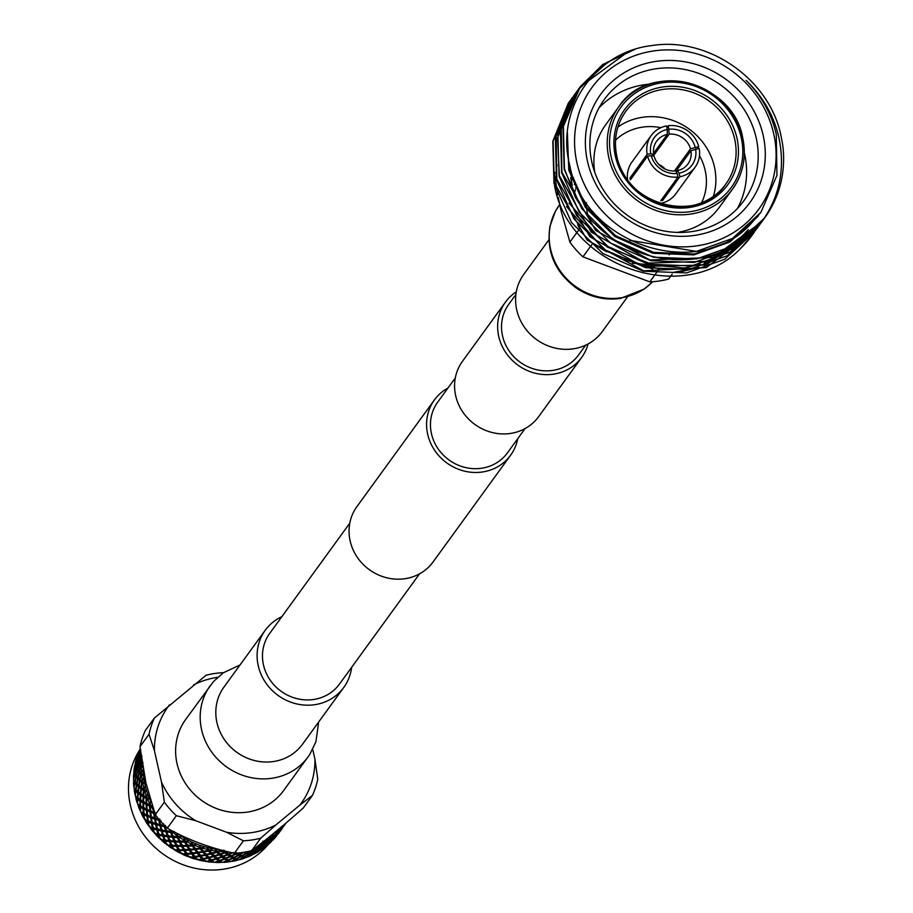 <?xml version="1.0" encoding="UTF-8"?>
<svg xmlns="http://www.w3.org/2000/svg" width="913" height="913" viewBox="0 0 913 913"><rect width="100%" height="100%" fill="white"/><g stroke="black" fill="none" stroke-linecap="round" stroke-linejoin="round"><path stroke-width="1.37" d="M585.655 345.171L578.477 355.066A43.105 40.058 -144 0 1 535.771 369.514A43.105 40.058 -144 0 1 502.527 335.87A43.105 40.058 -144 0 1 508.712 304.394L515.902 294.5M588.086 343.961A47.077 43.733 -144 0 1 581.684 357.394L538.602 416.693A47.077 43.733 -144 0 1 491.981 432.465A47.077 43.733 -144 0 1 455.678 395.728A47.077 43.733 -144 0 1 462.435 361.354L505.505 302.066A47.077 43.733 -144 0 1 516.313 291.818M581.684 357.394A47.077 43.733 -144 0 1 535.052 373.177A47.077 43.733 -144 0 1 498.749 336.429A47.077 43.733 -144 0 1 505.505 302.066M525.078 428.574L507.4 452.894A43.105 40.058 -144 0 1 464.706 467.342A43.105 40.058 -144 0 1 431.461 433.698A43.105 40.058 -144 0 1 437.647 402.222L455.325 377.902M517.728 438.685A47.077 43.733 -144 0 1 510.607 455.222L433.082 561.952A47.077 43.733 -144 0 1 386.45 577.724A47.077 43.733 -144 0 1 350.158 540.987A47.077 43.733 -144 0 1 356.915 506.612L434.44 399.894A47.077 43.733 -144 0 1 447.975 388.014M510.607 455.222A47.077 43.733 -144 0 1 463.987 471.005A47.077 43.733 -144 0 1 427.683 434.257A47.077 43.733 -144 0 1 434.44 399.894M419.546 573.832L339.431 684.134A43.105 40.058 -144 0 1 296.725 698.582A43.105 40.058 -144 0 1 263.48 664.926A43.105 40.058 -144 0 1 269.666 633.462L349.793 523.16M240.062 664.915L223.251 672.824L213.471 681.589L185.716 719.398A60.52 56.229 36 0 0 185.875 784.084A60.52 56.229 36 0 0 247.549 812.068A60.52 56.229 36 0 0 283.646 790.532L309.724 754.549L315.909 741.79L318.66 722.012M281.866 616.674A48.572 45.136 36 0 0 265.215 630.29A48.572 45.136 36 0 0 265.341 682.216A48.572 45.136 36 0 0 314.848 704.676A48.572 45.136 36 0 0 343.813 687.386A48.572 45.136 36 0 0 351.619 667.346M672.436 252.33A60.52 56.229 -144 0 1 669.081 254.841M627.459 296.93L602.306 331.556A48.572 45.136 -144 0 1 573.341 348.834A48.572 45.136 -144 0 1 523.834 326.375A48.572 45.136 -144 0 1 523.708 274.459L548.861 239.834M574.528 193.682A60.52 56.229 -144 0 1 575.35 189.721M575.726 188.261A60.52 56.229 -144 0 1 576.605 185.407M139.906 749.607A79.91 74.25 36 0 0 139.415 750.372M139.107 750.863A79.91 74.25 36 0 0 130.354 805.175A79.91 74.25 36 0 0 189.596 866.905A79.91 74.25 36 0 0 268.285 844.411M137.76 792.975L135.866 791.434L135.329 796.09A81.611 75.825 36 0 0 135.364 796.273A81.611 75.825 36 0 0 135.409 796.467L137.327 797.905L137.76 792.975L139.267 792.381L138.251 793.351L140.317 794.869L140.054 799.765L137.852 798.27L138.251 793.351M134.211 789.973A81.611 75.825 36 0 0 134.987 794.493L135.421 791.057L134.211 789.973L134.953 788.752M134.416 780.729L133.503 781.825L134.462 782.909L136.003 782.498L134.827 783.297L133.96 787.976A81.611 75.825 36 0 0 134.006 788.353L136.939 790.521L135.421 791.057M133.503 781.825A81.611 75.825 36 0 0 133.789 786.355L134.462 782.909M134.736 772.752L133.663 773.699L134.382 774.772L135.911 774.486L134.656 775.16L133.458 779.828A81.611 75.825 36 0 0 133.458 780.204L134.725 781.688L135.854 776.712L137.384 776.37L134.987 773.939L136.436 768.997L137.464 770.538L136.163 775.491M133.663 773.699A81.611 75.825 36 0 0 133.458 778.207L134.382 774.772M135.9 764.9L134.69 765.699L135.17 766.737L136.688 766.566L135.364 767.103L133.834 771.725A81.611 75.825 36 0 0 133.789 772.101L134.725 773.551L136.208 768.62L137.737 768.392L136.436 768.997M134.69 765.699A81.611 75.825 36 0 0 134.006 770.138L135.17 766.737M137.92 757.276L136.573 757.916L136.824 758.874L138.32 758.84L136.927 759.228L135.067 763.77A81.611 75.825 36 0 0 134.998 764.135L135.603 765.528L137.429 760.655L138.936 760.552L137.578 761.02L138.251 762.492L136.596 767.399L135.775 765.893L137.578 761.02M136.573 757.916A81.611 75.825 36 0 0 135.421 762.218L136.824 758.874M140.762 749.961L139.301 750.418L139.312 751.285L140.773 751.365L139.335 751.604L137.167 756.044A81.611 75.825 36 0 0 137.053 756.398L137.338 757.687L139.506 752.917L140.979 752.94L139.563 753.259L139.906 754.629L137.897 759.456L137.429 758.041L139.563 753.259M139.301 750.418A81.611 75.825 36 0 0 137.68 754.549L139.312 751.285M140.203 748.443L140.1 748.626A81.611 75.825 36 0 0 139.94 748.968L139.917 750.132L140.305 749.379M143.113 768.678A80.116 74.444 36 0 0 144.984 784.781A80.116 74.444 36 0 0 151.01 801.979M141.766 760.312A81.611 75.825 36 0 0 141.538 762.823L140.887 765.083L139.894 763.542L141.515 758.623L141.88 759.319M141.447 764.421A81.611 75.825 36 0 0 141.378 765.79L141.447 764.421L143.033 762.72L141.538 762.823M141.344 767.388A81.611 75.825 36 0 0 141.378 770.937L140.876 773.208L139.541 771.645L140.819 766.68L141.344 767.388L142.839 767.023L141.378 765.79M141.458 772.558A81.611 75.825 36 0 0 141.538 773.927L141.458 772.558L142.885 770.709L141.378 770.937M141.675 775.536A81.611 75.825 36 0 0 142.097 779.086L141.755 781.357L140.066 779.793L140.99 774.829L141.675 775.536L143.158 775.046L141.538 773.927M142.337 780.695A81.611 75.825 36 0 0 142.565 782.064L142.337 780.695L143.592 778.732L142.097 779.086M142.873 783.674A81.611 75.825 36 0 0 143.25 785.431A81.611 75.825 36 0 0 143.672 787.177L143.478 789.425L141.447 787.908L142.029 782.966L142.873 783.674L144.322 783.057L142.565 782.064M161.51 782.121L164.351 802.15L155.301 814.613L145.954 782.989L139.997 746.686L149.047 734.223L154.434 750.737L161.51 782.121A82.216 76.395 36 0 0 195.667 820.696L226.641 832.291A82.216 76.395 36 0 0 275.909 824.93L299.818 805.14A82.216 76.395 36 0 0 314.928 759.194L312.714 749.402M223.411 672.653A88.196 81.953 36 0 0 206.098 675.243L154.354 718.086L145.304 730.548A88.196 81.953 36 0 0 139.997 746.686M134.656 775.16L135.854 776.712M139.29 764.375L137.806 769.317L136.813 767.776L138.434 762.857L139.29 764.375L140.807 764.158L139.518 764.763L140.534 766.304L139.233 771.257L138.068 769.693L139.518 764.763M141.321 758.258L139.666 763.165L138.856 761.659L140.648 756.786L141.469 758.247M140.511 756.421L138.685 761.282L138.034 759.81L140.009 754.983L140.511 756.421L142.017 756.318L140.648 756.786M138.251 762.492L139.769 762.332L138.434 762.857M137.464 770.538L138.993 770.252L137.806 769.317M136.003 782.498L134.725 781.688M135.364 767.103L136.208 768.62M141.036 755.074L140.785 753.168M139.906 754.629L141.389 754.595L140.009 754.983M135.911 774.486L134.725 773.551M136.927 759.228L137.429 760.655M140.579 753.636L140.534 751.205M139.335 751.604L139.506 752.917M140.191 751.924L140.34 749.641M284.285 825.523L285.632 823.686M286.294 822.784L284.845 824.622A81.611 75.825 36 0 0 286.248 822.818M281.204 829.769L282.562 827.92M283.897 826.071L280.28 830.75L283.429 826.448M282.539 827.532L279.173 831.606L282.539 827.532L281.877 826.311L282.322 827.714L279.515 830.51A81.611 75.825 36 0 0 281.923 828.011L282.322 827.714M280.816 830.316L278.145 833.957A81.611 75.825 36 0 1 277.917 834.254L280.348 830.682M279.469 831.766L276.091 835.84L279.469 831.766L278.807 830.545L279.252 831.948L274.824 836.536L279.252 831.948M277.027 833.261L273.398 837.073L277.027 833.261L276.456 831.937L276.742 833.375L273.101 837.164L271.823 837.449L273.546 835.783A81.611 75.825 36 0 0 276.217 833.558L276.742 833.375M278.328 832.588L277.712 831.321L278.077 832.736M276.388 836.011L276.947 835.486A81.611 75.825 36 0 1 274.06 838.842L276.388 836.011L275.726 834.779L276.171 836.182L272.976 839.994A81.611 75.825 36 0 1 272.725 840.257L276.171 836.182M273.946 837.495L271.481 840.896L270.316 841.307L273.946 837.495L273.375 836.171L273.672 837.609L270.02 841.398L268.742 841.683L273.672 837.609M270.887 838.339L272.177 838.077L268.422 841.74L267.03 841.889L270.887 838.339L270.408 836.947L270.545 838.385L266.676 841.9L265.181 841.912L266.995 840.371A81.611 75.825 36 0 0 269.917 838.454L270.545 838.385M272.485 837.997L271.96 836.639L272.177 838.077M275.247 836.822L274.63 835.555L275.007 836.97M270.864 841.729L271.606 841.375A81.611 75.825 36 0 1 268.365 844.388L270.864 841.729L270.294 840.417L270.59 841.843L267.155 845.415A81.611 75.825 36 0 1 266.87 845.655L265.672 845.917L270.59 841.843M267.806 842.573L269.107 842.311L265.341 845.974L263.948 846.123L267.806 842.573L267.326 841.181L267.475 842.619L263.595 846.134L262.099 846.146L266.06 842.745L267.475 842.619M264.188 842.733L265.706 842.756L261.723 846.123L260.125 845.986L264.188 842.733L263.811 841.261L263.8 842.699L259.726 845.929L258.048 845.632M260.353 844.034A81.611 75.825 36 0 0 263.081 842.642L263.8 842.699M266.06 842.745L265.637 841.318L265.706 842.756M269.415 842.231L268.89 840.873L269.107 842.311M265.637 846.648A81.611 75.825 36 0 1 262.065 849.284L265.637 846.648L265.717 845.141M262.99 846.979L264.393 846.865L260.741 850.174A81.611 75.825 36 0 1 260.433 850.38L259.018 850.38L262.99 846.979L262.556 845.552L262.624 846.99L258.641 850.368L257.055 850.22L261.118 846.967L262.624 846.99M259.121 846.762L260.73 846.933L256.644 850.163L254.967 849.866L259.121 846.762L258.801 845.278L258.71 846.705L254.544 849.775L252.775 849.318M257.01 846.374L258.71 846.705M261.118 846.967L260.741 845.495L260.73 846.933M264.724 846.819L264.245 845.415L264.393 846.865M259.087 851.236A81.611 75.825 36 0 1 255.218 853.472L259.087 851.236L259.372 849.786M256.039 851.007L257.649 851.178L253.814 854.214A81.611 75.825 36 0 1 253.472 854.385L251.885 854.1L256.039 851.007L255.72 849.512L255.629 850.939L251.463 854.009L249.706 853.552L253.94 850.608L255.629 850.939M251.726 850.026L253.506 850.505L249.26 853.427L247.423 852.81L250.196 851.03M249.123 851.281L246.967 852.639L245.061 851.863M246.35 853.472L248.199 854.123L243.885 856.873L241.979 856.097L246.35 853.472L246.202 851.909L247.423 852.81M253.94 850.608L253.666 849.09L253.506 850.505M248.644 854.26L250.424 854.751L246.43 857.49A81.611 75.825 36 0 1 246.076 857.627L244.342 857.045L248.644 854.26L248.439 852.719L249.706 853.552M258.037 851.201L257.66 849.741L257.649 851.178M252.045 855.093A81.611 75.825 36 0 1 247.925 856.908L250.858 854.853L252.045 855.093L252.513 853.723M243.976 852.491L245.882 853.301L241.5 855.88L239.548 854.945L243.965 852.274M243.497 852.274L239.058 854.694L237.049 853.587L238.236 852.993M235.942 854.123L237.962 855.264L233.477 857.524L231.434 856.246L235.942 854.123L235.976 852.525L237.049 853.587M238.453 855.527L240.416 856.508L235.976 858.928L233.979 857.821L238.453 855.527L238.419 853.929L239.548 854.945M246.202 851.909L245.882 853.301M240.895 856.725L242.812 857.535L238.681 859.978A81.611 75.825 36 0 1 238.316 860.069L236.467 859.179L240.895 856.725L240.804 855.139L241.979 856.097M248.439 852.719L248.199 854.123M243.269 857.718L244.558 858.174A81.611 75.825 36 0 1 240.245 859.544L243.269 857.718L243.12 856.154L244.342 857.045M250.858 854.853L250.596 853.335L250.424 854.751M234.515 853.244L235.44 853.826L230.921 855.903L228.843 854.454L233.386 852.514M231.719 852.662L228.33 854.077L226.23 852.457L228.318 851.658M227.714 854.922L229.802 856.394L225.249 858.311L223.16 856.691L227.714 854.922L227.885 853.301L228.843 854.454M235.976 852.525L235.44 853.826M230.316 856.748L232.359 858.06L227.839 860.149L225.762 858.688L230.316 856.748L230.407 855.127L231.434 856.246M238.419 853.929L237.962 855.264M232.861 858.357L234.881 859.51L230.658 861.632A81.611 75.825 36 0 1 230.27 861.689L228.353 860.48L232.861 858.357L232.906 856.759L233.979 857.821M240.804 855.139L240.416 856.508M235.371 859.772L236.741 860.457A81.611 75.825 36 0 1 232.267 861.37L235.371 859.772L235.349 858.174L236.467 859.179M243.12 856.154L242.812 857.535M225.1 852.879L227.2 854.534L222.635 856.268L220.524 854.488L225.1 852.879L225.328 851.258L224.587 852.445L220.01 854.02L217.899 852.057L219.987 851.418A81.611 75.825 36 0 0 223.628 851.624L224.587 852.445M219.394 854.853L221.505 856.679L216.929 858.254L214.817 856.291L219.394 854.853L219.691 853.244L220.524 854.488M227.885 853.301L227.2 854.534M222.03 857.113L224.13 858.768L219.554 860.514L217.454 858.722L222.03 857.113L222.258 855.492L223.16 856.691M230.407 855.127L229.802 856.394M224.644 859.156L226.721 860.639L222.441 862.443A81.611 75.825 36 0 1 222.053 862.465L220.079 860.936L224.644 859.156L224.803 857.535L225.762 858.688M232.906 856.759L232.359 858.06M227.234 860.982L228.661 861.906A81.611 75.825 36 0 1 224.084 862.351L227.234 860.982L227.326 859.373L228.353 860.48M235.349 858.174L234.881 859.51M216.769 852.388L218.88 854.385L214.304 855.789L212.193 853.655L216.769 852.388L217.123 850.779L216.244 851.875L211.679 853.107L209.591 850.802L211.668 850.323A81.611 75.825 36 0 0 215.285 850.905L216.244 851.875M211.063 853.952L213.174 856.109L208.598 857.341L206.509 855.036L211.063 853.952L211.485 852.343L212.193 853.655M219.691 853.244L218.88 854.385M213.688 856.622L215.799 858.619L211.223 860.023L209.123 857.889L213.688 856.622L214.041 855.013L214.817 856.291M222.258 855.492L221.505 856.679M216.324 859.099L218.424 860.925L214.121 862.408A81.611 75.825 36 0 1 213.722 862.386L211.736 860.537L216.324 859.099L216.609 857.478L217.454 858.722M224.803 857.535L224.13 858.768M218.949 861.347L220.41 862.511A81.611 75.825 36 0 1 215.776 862.477L218.949 861.347L219.177 859.726L220.079 860.936M227.326 859.373L226.721 860.639M208.461 851.053L210.549 853.393L205.996 854.454L203.93 851.989L208.461 851.053L208.951 849.467L207.959 850.46L203.428 851.361L201.396 848.725L203.451 848.382A81.611 75.825 36 0 0 207.011 849.33L207.959 850.46M202.823 852.194L204.877 854.694L200.346 855.584L198.326 852.959L202.823 852.194L203.371 850.619L203.93 851.989M211.485 852.343L210.549 853.393M205.391 855.287L207.468 857.627L202.914 858.688L200.86 856.223L205.391 855.287L205.87 853.701L206.509 855.036M214.041 855.013L213.174 856.109M207.993 858.186L210.093 860.354L205.79 861.518A81.611 75.825 36 0 1 205.402 861.45L203.428 859.281L207.993 858.186L208.415 856.577L209.123 857.889M216.609 857.478L215.799 858.619M205.687 860.719L207.434 861.758L210.606 860.868L210.971 859.259L211.736 860.537M219.177 859.726L218.424 860.925M210.606 860.868L212.078 862.26L213.368 861.564M207.434 861.758A81.611 75.825 36 0 0 212.078 862.26M200.289 848.885L202.309 851.555L197.824 852.286L195.839 849.489L200.289 848.885L200.906 847.332L199.799 848.211L195.348 848.782L193.419 845.826L195.428 845.632A81.611 75.825 36 0 0 198.897 846.933L199.799 848.211M194.743 849.615L196.717 852.445L192.278 853.016L190.338 850.06L194.743 849.615L195.416 848.086L195.839 849.489M203.371 850.619L202.309 851.555M197.219 853.119L199.239 855.789L194.743 856.52L192.757 853.723L197.219 853.119L197.824 851.567L198.326 852.959M205.87 853.701L204.877 854.694M199.742 856.428L201.796 858.928L197.539 859.784A81.611 75.825 36 0 1 197.151 859.681L195.245 857.193L199.742 856.428L200.289 854.853L200.86 856.223M208.415 856.577L207.468 857.627M197.573 859.019L199.16 860.194L202.309 859.532L202.789 857.935L203.428 859.281M210.971 859.259L210.093 860.354M202.309 859.532L203.759 861.164L205.174 860.639M199.16 860.194A81.611 75.825 36 0 0 203.759 861.164M192.335 845.917L194.264 848.896L189.87 849.307L187.998 846.203L192.335 845.917L193.065 844.399L187.542 845.415L185.727 842.14L187.679 842.094A81.611 75.825 36 0 0 191.011 843.738L191.867 845.153M186.925 846.248L188.797 849.387L184.46 849.649L182.657 846.374L186.925 846.248L187.724 844.765L187.998 846.203M195.416 848.086L194.264 848.896M189.265 850.151L191.182 853.13L186.788 853.552L184.917 850.437L189.265 850.151L189.995 848.634L190.338 850.06M197.824 851.567L196.717 852.445M191.662 853.849L193.647 856.679L189.459 857.227A81.611 75.825 36 0 1 189.082 857.079L187.256 854.294L191.662 853.849L192.335 852.32L192.757 853.723M200.289 854.853L199.239 855.789M189.607 856.508L191.034 857.798L194.138 857.364L194.743 855.801L195.245 857.193M202.789 857.935L201.796 858.928M194.138 857.364L195.542 859.224L197.048 858.882M191.034 857.798A81.611 75.825 36 0 0 195.542 859.224M184.688 842.163L186.48 845.449L182.223 845.552L180.489 842.14L184.688 842.163L185.533 840.702L180.066 841.284L178.423 837.723L180.295 837.814A81.611 75.825 36 0 0 183.467 839.766L184.255 841.33M179.462 842.117L181.173 845.564L176.996 845.518L175.353 841.957L179.462 842.117L180.363 840.702L180.489 842.14M187.724 844.765L186.48 845.449M181.607 846.397L183.399 849.683L179.142 849.798L177.407 846.374L181.607 846.397L182.463 844.936L182.657 846.374M189.995 848.634L188.797 849.387M183.855 850.482L185.716 853.632L181.63 853.872A81.611 75.825 36 0 1 181.276 853.689L179.576 850.619L183.855 850.482L184.643 848.999L184.917 850.437M192.335 852.32L191.182 853.13M181.904 853.221L183.159 854.602L186.184 854.385L186.914 852.879L187.256 854.294M194.743 855.801L193.647 856.679M186.184 854.385L187.507 856.474L189.105 856.326M183.159 854.602A81.611 75.825 36 0 0 187.507 856.474M177.419 837.666L179.051 841.25L174.954 841.067L173.402 837.369L177.419 837.666L178.389 836.285L173.036 836.445L171.587 832.61L173.367 832.827A81.611 75.825 36 0 0 176.323 835.075L177.031 836.765M172.42 837.278L173.961 840.999L169.955 840.679L168.506 836.844L172.42 837.278L173.436 835.931L173.402 837.369M180.363 840.702L179.051 841.25M174.349 841.9L175.969 845.484L171.872 845.301L170.332 841.603L174.349 841.9L175.307 840.519L175.353 841.957M182.463 844.936L181.173 845.564M176.38 846.351L178.092 849.798L174.155 849.763A81.611 75.825 36 0 1 173.812 849.547L172.272 846.203L176.38 846.351L177.293 844.936L177.407 846.374M184.643 848.999L183.399 849.683M174.543 849.181L175.604 850.631L178.526 850.631L179.382 849.181L179.576 850.619M186.914 852.879L185.716 853.632M178.526 850.631L179.77 852.936L181.425 852.982M175.604 850.631A81.611 75.825 36 0 0 179.77 852.936M170.628 832.496L172.055 836.342L168.163 835.886L166.817 831.937L170.628 832.496L171.69 831.184L166.497 830.944L165.276 826.87L166.953 827.189M168.996 829.107A81.611 75.825 36 0 0 169.67 829.723L170.286 831.526M165.892 831.789L167.216 835.76L163.427 835.178L162.194 831.104L165.892 831.789L167.011 830.522L166.817 831.937M173.436 835.931L172.055 836.342M167.547 836.73L168.985 840.576L165.082 840.131L163.735 836.171L167.547 836.73L168.62 835.418L168.506 836.844M175.307 840.519L173.961 840.999M169.35 841.512L170.879 845.244L167.113 844.936A81.611 75.825 36 0 1 166.794 844.696L165.424 841.09L169.35 841.512L170.366 840.165L170.332 841.603M177.293 844.936L175.969 845.484M167.593 844.434L168.471 845.952L171.267 846.146L172.226 844.753L172.272 846.203M179.382 849.181L178.092 849.798M171.267 846.146L172.386 848.645L174.086 848.896M168.471 845.952A81.611 75.825 36 0 0 172.386 848.645M164.374 826.687L165.573 830.784L161.909 830.088L160.802 825.9L164.374 826.687L165.538 825.466L160.54 824.85L159.57 820.547L161.133 820.97M163.587 823.743L164.089 825.66M159.935 825.683L161.019 829.894L157.47 829.084L156.488 824.781L159.935 825.683L161.144 824.519L160.802 825.9M167.011 830.522L165.573 830.784M161.304 830.921L162.503 835.018L158.828 834.322L157.721 830.134L161.304 830.921L162.468 829.7L162.194 831.104M168.62 835.418L167.216 835.76M162.811 836.023L164.135 840.006L160.562 839.458A81.611 75.825 36 0 1 160.266 839.184L159.113 835.338L162.811 836.023L163.929 834.756L163.735 836.171M170.366 840.165L168.985 840.576M161.144 839.047L161.818 840.588L164.477 840.964L165.538 839.663L165.424 841.09M172.226 844.753L170.879 845.244M164.477 840.964L165.458 843.658L167.17 844.114M161.818 840.588A81.611 75.825 36 0 0 165.458 843.658M158.736 820.319L159.684 824.633L156.271 823.709L155.427 819.315L158.736 820.319L159.98 819.201L155.233 818.219L154.525 813.723L155.963 814.236M158.394 818.641L158.52 819.235M154.617 819.052L155.438 823.469L152.151 822.453L151.455 817.957L154.617 819.052L155.906 817.991L155.427 819.315M161.144 824.519L159.684 824.633M155.655 824.553L156.602 828.867L153.19 827.954L152.345 823.549L155.655 824.553L156.91 823.435L156.488 824.781M162.468 829.7L161.019 829.894M156.853 829.917L157.938 834.14L154.594 833.375A81.611 75.825 36 0 1 154.331 833.067L153.407 829.027L156.853 829.917L158.063 828.753L157.721 830.134M163.929 834.756L162.503 835.018M155.267 833.055L155.724 834.619L158.223 835.167L159.387 833.946L159.113 835.338M165.538 839.663L164.135 840.006M158.223 835.167L159.045 838.02L160.756 838.67M155.724 834.619A81.611 75.825 36 0 0 159.045 838.02M153.761 813.449L154.434 817.957L151.296 816.838L150.736 812.273L153.761 813.449L155.096 812.433L150.622 811.132L150.211 806.476L151.512 807.058A81.611 75.825 36 0 0 153.361 810.23L153.612 812.319M150.006 811.965L150.542 816.553L147.541 815.366L147.141 810.71L150.006 811.965L151.375 811.018L150.736 812.273M155.906 817.991L154.434 817.957M150.691 817.683L151.364 822.191L148.214 821.084L147.666 816.507L150.691 817.683L152.014 816.667L151.455 817.957M156.91 823.435L155.438 823.469M151.547 823.298L152.357 827.714L149.264 826.756A81.611 75.825 36 0 1 149.036 826.436L148.374 822.202L151.547 823.298L152.836 822.225L152.345 823.549M158.063 828.753L156.602 828.867M150.017 826.55L150.268 828.102L152.574 828.787L153.829 827.669L153.407 829.027M159.387 833.946L157.938 834.14M152.574 828.787L153.224 831.8L154.913 832.656M150.268 828.102A81.611 75.825 36 0 0 153.224 831.8M149.527 806.156L149.892 810.824L147.05 809.557L146.799 804.832L149.527 806.156L150.919 805.255L146.753 803.657L146.662 798.875L147.815 799.514A81.611 75.825 36 0 0 149.333 802.835L149.447 804.992M146.148 804.501L146.377 809.226L143.683 807.891L143.592 803.109L146.148 804.501L147.564 803.657L146.799 804.832M151.375 811.018L149.892 810.824M146.445 810.39L146.822 815.058L143.98 813.791L143.729 809.066L146.445 810.39L147.838 809.489L147.141 810.71M152.014 816.667L150.542 816.553M146.936 816.199L147.461 820.798L144.631 819.68A81.611 75.825 36 0 1 144.437 819.338L144.06 814.955L146.936 816.199L148.294 815.252L147.666 816.507M152.836 822.225L151.364 822.191M145.452 819.577L145.498 821.107L147.609 821.917L148.933 820.913L148.374 822.202M153.829 827.669L152.357 827.714M147.609 821.917L148.066 825.055L149.698 826.117M145.498 821.107A81.611 75.825 36 0 0 148.066 825.055M146.057 798.533L146.114 803.326L143.592 801.922L143.649 797.095L146.057 798.533L147.495 797.745L143.695 795.885L143.923 791.012L144.927 791.685A81.611 75.825 36 0 0 146.091 795.132L146.057 797.334M143.079 796.729L142.987 801.568L140.613 800.119L140.853 795.246L143.079 796.729L144.551 796.01L143.649 797.095M147.564 803.657L146.114 803.326M142.976 802.755L143.033 807.56L140.511 806.168L140.579 801.329L142.976 802.755L144.425 801.979L143.592 803.109M147.838 809.489L146.377 809.226M143.067 808.735L143.295 813.472L140.762 812.216A81.611 75.825 36 0 1 140.591 811.851L140.511 807.354L143.067 808.735L144.494 807.891L143.729 809.066M148.294 815.252L146.822 815.058M141.618 812.239L141.469 813.723L143.364 814.636L144.756 813.734L144.06 814.955M148.933 820.913L147.461 820.798M143.364 814.636L143.615 817.877L145.178 819.121M141.469 813.723A81.611 75.825 36 0 0 143.615 817.877M143.398 790.635L143.124 795.531L140.933 794.036L141.332 789.117L143.398 790.635L144.882 789.973L143.478 789.425M140.842 788.741L140.408 793.659L138.377 792.142L138.947 787.2L140.842 788.741L142.348 788.147L141.332 789.117M140.317 794.869L141.812 794.207L140.853 795.246M144.551 796.01L143.124 795.531M144.425 801.979L142.987 801.568M140.009 800.963L139.906 805.814L137.669 804.444A81.611 75.825 36 0 1 137.543 804.079L137.772 799.48L140.009 800.963L141.469 800.245L140.579 801.329M144.494 807.891L143.033 807.56M138.582 804.593L138.217 806.008L139.894 807.001L141.344 806.225L140.511 807.354M144.756 813.734L143.295 813.472M139.894 807.001L140.568 810.961M138.217 806.008A81.611 75.825 36 0 0 139.929 810.333M141.583 782.578L140.967 787.52L139.118 785.979L139.86 781.014L141.583 782.578L143.09 782.042L141.755 781.357M139.449 780.626L138.673 785.591L136.984 784.027L137.909 779.063L139.449 780.626L140.979 780.159L139.86 781.014M138.502 786.812L137.897 791.765L136.037 790.213L136.779 785.248L138.502 786.812L140.02 786.276L138.947 787.2M142.348 788.147L140.967 787.52M141.812 794.207L140.408 793.659M141.469 800.245L140.054 799.765M136.345 796.741L135.797 798.065L137.235 799.115L138.73 798.453L137.772 799.48M141.344 806.225L139.906 805.814M137.235 799.115L137.041 802.504A81.611 75.825 36 0 1 135.797 798.065M140.625 774.441L139.666 779.405L138.16 777.83L139.255 772.866L140.625 774.441L142.154 774.03L140.876 773.208M139.255 772.866L140.465 772.136L138.936 772.478L137.806 777.442L136.471 775.879L137.737 770.914L138.936 772.478M137.909 779.063L139.073 778.264L137.543 778.675L136.596 783.639L135.078 782.076L136.174 777.1L137.543 778.675M140.979 780.159L139.666 779.405M136.779 785.248L137.897 784.393L136.379 784.86L135.592 789.825M140.02 786.276L138.673 785.591M135.866 791.434L136.939 790.521M139.267 792.381L137.897 791.765M138.73 798.453L137.327 797.905M283.144 826.699L282.973 826.847A81.611 75.825 36 0 0 283.84 825.831L283.144 826.699M277.632 832.416L277.404 832.519A81.611 75.825 36 0 0 278.385 831.606L277.632 832.416M271.492 837.506L271.207 837.541A81.611 75.825 36 0 0 272.291 836.742L271.492 837.506M264.793 841.889L264.473 841.866A81.611 75.825 36 0 0 265.637 841.193L264.793 841.889M225.716 852.034L225.271 851.669A81.611 75.825 36 0 0 226.675 851.681L225.716 852.034M217.374 851.555L216.929 851.11A81.611 75.825 36 0 0 218.333 851.27L217.374 851.555M209.077 850.22L208.643 849.706A81.611 75.825 36 0 0 210.036 850.003L209.077 850.22M200.906 848.051L200.483 847.469A81.611 75.825 36 0 0 201.841 847.903L200.906 848.051M192.951 845.073L192.552 844.434A81.611 75.825 36 0 0 193.864 844.993L192.951 845.073M185.293 841.318L184.928 840.611A81.611 75.825 36 0 0 186.184 841.307L185.293 841.318M178.035 836.833L177.704 836.057A81.611 75.825 36 0 0 178.891 836.879L178.035 836.833M171.233 831.652L170.948 830.83A81.611 75.825 36 0 0 172.055 831.754L171.233 831.652M155.027 812.844L154.251 811.657M150.131 805.323L150.063 804.33A81.611 75.825 36 0 0 150.713 805.586L150.131 805.323M134.827 783.297L136.379 784.86M146.662 797.688L146.662 796.672A81.611 75.825 36 0 0 147.187 797.985L146.662 797.688M144.003 789.802L144.083 788.764A81.611 75.825 36 0 0 144.459 790.11L144.003 789.802M136.596 783.639L137.897 784.393M137.806 777.442L139.073 778.264M140.819 766.68L142.074 766.018L140.534 766.304M139.233 771.257L140.465 772.136M140.887 765.083L142.074 766.018M177.67 833.683A80.116 74.444 36 0 0 218.869 849.432M269.906 836.445A80.116 74.444 36 0 0 277.929 829.849M299.818 805.14L312.463 795.371A88.196 81.953 36 0 0 317.77 779.234L314.928 759.194M312.463 795.371L303.413 807.834C283.966 825.147 266.722 839.424 251.668 850.665L260.719 838.214L275.909 824.93M226.641 832.291L243.406 840.793A88.196 81.953 36 0 0 260.719 838.214M243.406 840.793L234.356 853.256A88.196 81.953 36 0 0 251.668 850.665M234.356 853.256C209.83 847.983 187.473 839.618 167.307 828.171L176.357 815.708L195.667 820.696M155.301 814.613A88.196 81.953 36 0 0 167.307 828.171M164.351 802.15A88.196 81.953 36 0 0 176.357 815.708M154.354 718.086A88.196 81.953 36 0 0 149.047 734.223M217.625 677.332A82.216 76.395 36 0 0 193.453 685.012M169.544 704.802A82.216 76.395 36 0 0 154.434 750.737M144.083 788.764L145.144 786.698L143.672 787.177M144.927 791.685L146.342 790.955L144.459 790.11M146.662 796.672L147.541 794.515L146.091 795.132M147.815 799.514L149.173 798.658L147.187 797.985M150.063 804.33L150.748 802.116L149.333 802.835M151.512 807.058L152.802 806.088L150.713 805.586M173.367 832.827L174.292 831.481L172.055 831.754M177.704 836.057L177.362 833.82L176.323 835.075M180.295 837.814L181.105 836.399L178.891 836.879M184.928 840.611L184.392 838.431L183.467 839.766M187.679 842.094L188.375 840.633L186.184 841.307M192.552 844.434L191.833 842.334L191.011 843.738M195.428 845.632L195.998 844.126L193.864 844.993M200.483 847.469L199.593 845.472L198.897 846.933M203.451 848.382L203.896 846.842L201.841 847.903M208.643 849.706L207.593 847.823L207.011 849.33M211.668 850.323L211.987 848.759L210.036 850.003M216.929 851.11L215.742 849.364L215.285 850.905M219.987 851.418L220.17 849.843L218.333 851.27M223.947 850.06L223.628 851.624M225.271 851.669L224.689 850.973M264.473 841.866L262.784 841.17L263.081 842.642M266.995 840.371L266.482 839.024L265.637 841.193M271.207 837.541L269.506 837.038L269.917 838.454M273.546 835.783L272.93 834.516L272.291 836.742M277.404 832.519L275.703 832.211L276.217 833.558M279.515 830.51L278.819 829.335L278.385 831.606M282.973 826.847L281.307 826.744L281.923 828.011M283.954 824.781L283.84 825.831M244.558 858.174L245.22 856.908M236.741 860.457L237.585 859.316M228.661 861.906L229.665 860.891M220.41 862.511L221.562 861.644M142.154 774.03L140.99 774.829M138.993 770.252L137.737 770.914M143.09 782.042L142.029 782.966M137.384 776.37L136.174 777.1M144.882 789.973L143.923 791.012M147.495 797.745L146.662 798.875M150.919 805.255L150.211 806.476M155.096 812.433L154.525 813.723M159.98 819.201L159.57 820.547M165.538 825.466L165.276 826.87M171.69 831.184L171.587 832.61M178.389 836.285L178.423 837.723M185.533 840.702L185.727 842.14M193.065 844.399L193.419 845.826M200.906 847.332L201.396 848.725M208.951 849.467L209.591 850.802M217.123 850.779L217.899 852.057M225.328 851.258L226.23 852.457M573.318 177.362A66.877 62.141 36 0 0 572.371 179.69M558.277 197.391L560.89 210.138L569.895 242.116A89.451 83.117 36 0 0 582.951 256.85L649.816 281.877A89.451 83.117 36 0 0 668.636 279.058L672.162 274.197M764.569 218.059L734.897 245.232L696.63 258.938L653.388 257.192L613.045 239.491L581.718 208.575L564.154 169.167L562.99 127.306L578.386 89.394L580.063 87.009L627.882 51.87M764.421 218.253L764.717 217.853A113.144 105.132 -144 0 0 782.646 144.574L780.889 135.227C769.168 78.701 707.461 36.178 651.323 45.65C594.489 52.326 555.013 110.085 569.849 165.778C584.56 244.262 697.589 282.037 750.406 224.336L760.951 212.204L776.963 175.342L776.278 134.245C771.542 113.76 761.465 95.797 746.047 80.367C762.093 95.705 772.82 113.805 778.218 134.656C785.637 166.417 780.375 195.142 762.458 220.843C758.669 226.846 750.281 234.401 737.305 243.509C719.843 253.3 724.351 250.504 712.848 254.818C693.241 261.072 672.333 261.426 650.147 255.88C628.475 249.774 610.101 239.069 595.014 223.776C591.886 221.779 585.347 213.003 575.407 197.448L564.462 168.734L563.389 126.359L580.383 86.587L602.82 64.435L634.957 49.359M754.4 232.05L724.717 259.235L686.462 272.941L643.22 271.195L602.877 253.506L571.549 222.578L553.974 183.171L552.81 141.31L568.217 103.397L570.054 100.807M755.656 230.293L706.285 267.623L643.619 270.796L587.196 240.119L554.282 182.748L553.073 141.15L569.895 101.012M756.945 228.547L727.262 255.731L689.007 269.438L645.765 267.692L605.422 250.002L574.094 219.074L556.519 179.667L555.355 137.806L570.762 99.894L572.577 97.314M758.201 226.789L757.105 228.341L706.263 264.987L642.684 266.436L589.912 236.787L556.827 179.245L556.177 134.747L573.889 95.545M759.639 224.838L729.807 252.239L691.54 265.934L648.31 264.199L607.967 246.499L576.628 215.571L559.064 176.163L557.9 134.302L573.307 96.401L576.274 92.27M759.65 224.838L709.675 261.209L646.05 263.138L591.179 232.039L559.372 175.741L557.603 137.726L576.423 92.065M762.035 221.551L732.352 248.735L694.085 262.442L650.855 260.696L610.512 242.995L579.173 212.078L561.609 172.66L560.445 130.799L575.852 92.898L578.819 88.778M761.876 221.756L713.144 257.386L649.908 259.977L595.675 230.418L561.917 172.237L561.244 127.82L577.838 90.09L602.5 66.626M579.139 88.333L604.144 65.325M751.947 235.428L740.557 248.496A113.144 105.132 36 0 0 751.947 235.428A113.144 105.132 36 0 0 753.077 233.842M753.225 233.625A113.144 105.132 36 0 0 754.298 232.05M754.435 231.834A113.144 105.132 36 0 0 755.462 230.247M755.61 230.019A113.144 105.132 36 0 0 756.603 228.398M760.597 223.183L758.349 226.572M617.918 127.044A61.844 57.462 -144 0 1 714.434 166.862A61.844 57.462 -144 0 1 713.373 196.386M701.606 202.72A53.913 50.089 36 0 0 705.156 170.354A53.913 50.089 36 0 0 699.484 155.678M763.142 135.261A92.167 85.639 -144 0 1 694.93 235.349A92.167 85.639 -144 0 1 587.527 161.51A92.167 85.639 -144 0 1 655.728 61.422A92.167 85.639 -144 0 1 763.142 135.261M591.898 162.446A86.221 80.116 36 0 0 658.387 229.745A86.221 80.116 36 0 0 743.798 200.849A86.221 80.116 36 0 0 756.181 137.886A86.221 80.116 36 0 0 689.692 70.586A86.221 80.116 36 0 0 604.28 99.494A86.221 80.116 36 0 0 591.898 162.446M676.282 172.123L677.366 170.628A19.356 17.975 36 0 0 687.968 163.906A19.356 17.975 36 0 0 690.936 150.725L675.86 171.484M677.982 177.019A27.082 25.153 36 0 1 647.614 156.134L651.197 155.598L654.119 156.226A19.356 17.975 36 0 0 675.483 170.914L677.184 173.47L677.982 177.019L660.761 200.734A27.082 25.153 -144 0 0 662.644 200.461L662.245 198.692M667.277 129.509L667.266 134.439A19.356 17.975 36 0 0 656.664 141.161A19.356 17.975 36 0 0 653.697 154.354L650.775 153.738A23.316 21.661 -144 0 1 667.277 129.509L666.479 125.96A27.082 25.153 36 0 0 651.266 135.432L631.887 162.115A27.082 25.153 36 0 0 627.619 179.85M647.614 156.134L630.381 179.85A27.082 25.153 -144 0 1 630.153 178.925A27.082 25.153 -144 0 1 629.959 177.989L647.191 154.274A27.082 25.153 36 0 1 651.266 135.432M666.878 127.729L668.362 125.674A27.082 25.153 36 0 1 698.742 146.559L697.167 148.728M742.646 137.817A70.233 65.257 -144 0 1 732.568 189.094A70.233 65.257 -144 0 1 662.998 212.626A70.233 65.257 -144 0 1 608.845 157.812A70.233 65.257 -144 0 1 618.934 106.536L605.627 124.853A70.233 65.257 36 0 0 594.82 172.489M737.476 208.438A86.221 80.116 36 0 0 744.586 153.852A86.221 80.116 36 0 0 744.346 152.813M773.676 133.686A103.237 95.922 36 0 0 653.377 50.98A103.237 95.922 36 0 0 576.982 163.085A103.237 95.922 36 0 0 697.281 245.791A103.237 95.922 36 0 0 773.676 133.686M557.113 165.093A89.451 83.117 36 0 0 556.222 167.946M555.081 172.283A89.451 83.117 36 0 0 554.636 174.372L557.809 194.834M587.527 213.642A47.567 44.201 -144 0 1 586.774 209.374M586.557 207.308A47.567 44.201 -144 0 1 586.42 202.686M577.689 224.849L579.652 228.695L578.283 230.567M577.975 231L569.895 242.116M582.951 256.85L591.647 244.878M591.955 244.456L592.697 243.429L606.563 251.771M623.568 259.6L659.254 268.879M658.49 269.928L656.253 273.01M655.945 273.432L649.816 281.877M764.717 217.853A113.144 105.132 -144 0 1 762.458 220.843M699.061 267.406L672.504 272.542L681.76 271.526L697.829 267.703M740.557 248.496C684.727 306.654 568.422 267.098 554.499 185.442M698.742 146.559L690.513 148.853A19.356 17.975 36 0 0 669.149 134.165L668.362 125.674M669.172 129.235A23.316 21.661 -144 0 1 695.158 147.096M650.775 153.738L647.191 154.274M690.936 150.725L699.164 148.431A27.082 25.153 36 0 1 695.078 167.262L675.7 193.944A27.082 25.153 36 0 1 660.156 203.485M695.58 148.967A23.316 21.661 -144 0 1 679.078 173.185L677.366 170.628M695.078 167.262A27.082 25.153 36 0 1 679.877 176.745L679.078 173.185M660.932 127.672A53.913 50.089 36 0 0 615.533 140.191M649.794 84.122A86.221 80.116 36 0 0 599.008 107.86M677.298 232.404A70.233 65.257 36 0 0 719.261 207.399L732.568 189.094C743.273 173.778 746.651 156.637 742.691 137.658C733.105 81.337 648.823 60.075 618.934 106.536A70.233 65.257 -144 0 1 688.356 82.969A70.233 65.257 -144 0 1 742.589 137.543M679.877 176.745L662.644 200.461M677.184 173.47A23.316 21.661 -144 0 1 651.197 155.598M653.697 154.354L652.578 155.895M653.548 153.327L667.266 134.439M669.149 134.165L653.252 156.043M674.433 170.982L690.513 148.853M665.235 169.133A19.356 17.975 36 0 0 658.73 164.408M631.956 177.681L629.959 177.989M758.463 215.616L730.594 241.078L694.473 254.019L653.662 252.387L615.59 235.702L586.009 206.532L569.415 169.362L566.962 141.583M748.295 229.62L732.979 246.099M732.066 246.864L723.347 253.255M721.738 254.282L704.163 262.887M700.374 264.211L684.305 268.034L632.321 263.184M760.655 212.603L732.5 238.453L696.391 251.395L629.742 240.324M757.836 216.484L729.955 241.956L693.846 254.898L653.035 253.266L614.951 236.581L585.37 207.411L568.788 170.229L567.372 132.568M655.34 265.603L607.316 247.081L569.039 203.051M652.795 269.107L604.771 250.584L566.494 206.543M265.215 630.29L223.913 687.147A48.572 45.136 36 0 0 224.039 739.062A48.572 45.136 36 0 0 273.546 761.522A48.572 45.136 36 0 0 302.511 744.243L343.813 687.386M210.298 685.572A60.52 56.229 36 0 0 210.447 750.258A60.52 56.229 36 0 0 272.12 778.241A60.52 56.229 36 0 0 308.217 756.706M652.681 281.718A60.52 56.229 -144 0 1 621.137 297.809A60.52 56.229 -144 0 1 559.464 269.826A60.52 56.229 -144 0 1 559.304 205.128L555.366 211.371L549.946 226.298C546.122 251.623 554.99 272.257 576.548 288.211C590.163 297.136 604.783 300.537 620.429 298.437L644.27 289.022L652.738 281.718M615.373 156.306A63.819 59.299 -144 0 1 662.61 86.997A63.819 59.299 -144 0 1 736.974 138.137A63.819 59.299 -144 0 1 689.749 207.434A63.819 59.299 -144 0 1 615.373 156.306M734.657 139.004A61.844 57.462 36 0 0 686.975 90.741A61.844 57.462 36 0 0 625.713 111.466A61.844 57.462 36 0 0 616.834 156.614A61.844 57.462 36 0 0 664.527 204.889A61.844 57.462 36 0 0 725.778 184.164A61.844 57.462 36 0 0 734.657 139.004M741.196 137.509A68.247 63.408 36 0 0 661.663 82.832A68.247 63.408 36 0 0 611.162 156.933A68.247 63.408 36 0 0 690.685 211.611A68.247 63.408 36 0 0 741.196 137.509M572.052 185.271A89.451 83.117 -144 0 1 570.716 177.407M570.271 172.774A89.451 83.117 -144 0 1 570.077 166.737M575.487 182.862L574.357 184.403M284.502 825.238L285.335 824.097M281.432 829.472L282.254 828.331M725.778 184.164C699.769 224.849 625.325 206.11 616.88 156.465C613.41 139.815 616.366 124.819 625.713 111.466M760.381 212.991L760.951 212.204M570.169 167.113L570.431 173.356M570.933 178.126L572.268 185.51"/></g></svg>
